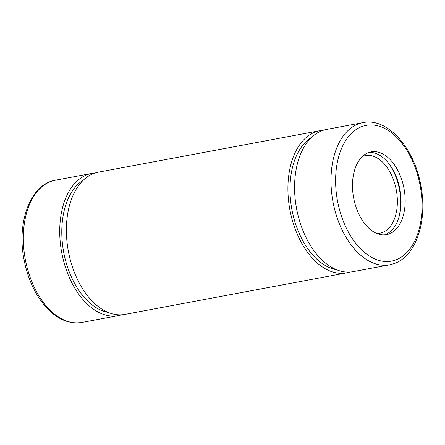 <?xml version="1.0" encoding="UTF-8"?>
<svg xmlns="http://www.w3.org/2000/svg" width="445" height="445" viewBox="0 0 445 445"><rect width="100%" height="100%" fill="white"/><g stroke="black" fill="none" stroke-linecap="round" stroke-linejoin="round"><path stroke-width="0.67" d="M326.547 129.445A72.335 44.033 79.4 0 0 322.53 130.524A72.335 44.033 79.4 0 0 297.254 211.992A72.335 44.033 79.4 0 0 353.174 271.645L389.581 264.825A72.335 44.033 -100.6 0 1 332.988 201.835A72.335 44.033 -100.6 0 1 362.953 122.631L326.547 129.445M388.913 233.987A42.086 25.621 -100.6 0 1 386.577 234.615A42.086 25.621 -100.6 0 1 353.647 197.964A42.086 25.621 -100.6 0 1 371.086 151.879A42.086 25.621 -100.6 0 1 403.621 186.589A42.086 25.621 -100.6 0 1 388.913 233.987M121.613 314.787A72.335 44.033 -100.6 0 1 118.32 315.627A72.335 44.033 -100.6 0 1 61.721 252.632A72.335 44.033 -100.6 0 1 91.692 173.428A72.335 44.033 -100.6 0 1 95.063 173.016M349.803 272.056A72.335 44.033 -100.6 0 1 346.51 272.891L124.984 314.376A72.335 44.033 -100.6 0 1 68.385 251.381A72.335 44.033 -100.6 0 1 98.356 172.176L319.877 130.697A72.335 44.033 -100.6 0 1 323.254 130.285M108.246 312.423A69.047 42.036 -100.6 0 1 63.691 252.265A69.047 42.036 -100.6 0 1 83.46 180.058M346.51 272.891A72.335 44.033 -100.6 0 1 289.912 209.901A72.335 44.033 -100.6 0 1 319.877 130.697M336.437 269.692A69.047 42.036 -100.6 0 1 291.881 209.528A69.047 42.036 -100.6 0 1 311.65 137.327M362.319 156.562A39.455 24.019 -100.6 0 1 365.417 155.617A39.455 24.019 -100.6 0 1 395.916 188.157A39.455 24.019 -100.6 0 1 382.133 232.596A39.455 24.019 -100.6 0 1 379.941 233.18A39.455 24.019 -100.6 0 1 376.715 233.425M369.061 152.401A42.086 25.621 -100.6 0 1 399.86 189.036A42.086 25.621 -100.6 0 1 384.814 234.754A42.086 25.621 -100.6 0 1 384.502 234.86M388.513 163.143A44.717 27.223 -100.6 0 1 398.748 217.811M395.371 260.086A69.047 42.036 -100.6 0 1 335.975 172.031A69.047 42.036 -100.6 0 1 405.145 147.629A69.047 42.036 -100.6 0 1 395.371 260.086M81.908 322.441A72.335 44.033 -100.6 0 1 25.315 259.452A72.335 44.033 -100.6 0 1 55.28 180.247C30.455 184.169 16.459 222.311 24.075 259.808C27.746 278.531 34.838 294.045 45.346 306.355C56.676 319.065 68.864 324.427 81.908 322.441L118.32 315.627M389.581 264.825L393.903 263.668C415.942 256.481 427.573 221.276 421.02 186.522C414.835 148.402 387.762 117.235 362.953 122.631M91.692 173.428L55.28 180.247"/></g></svg>
